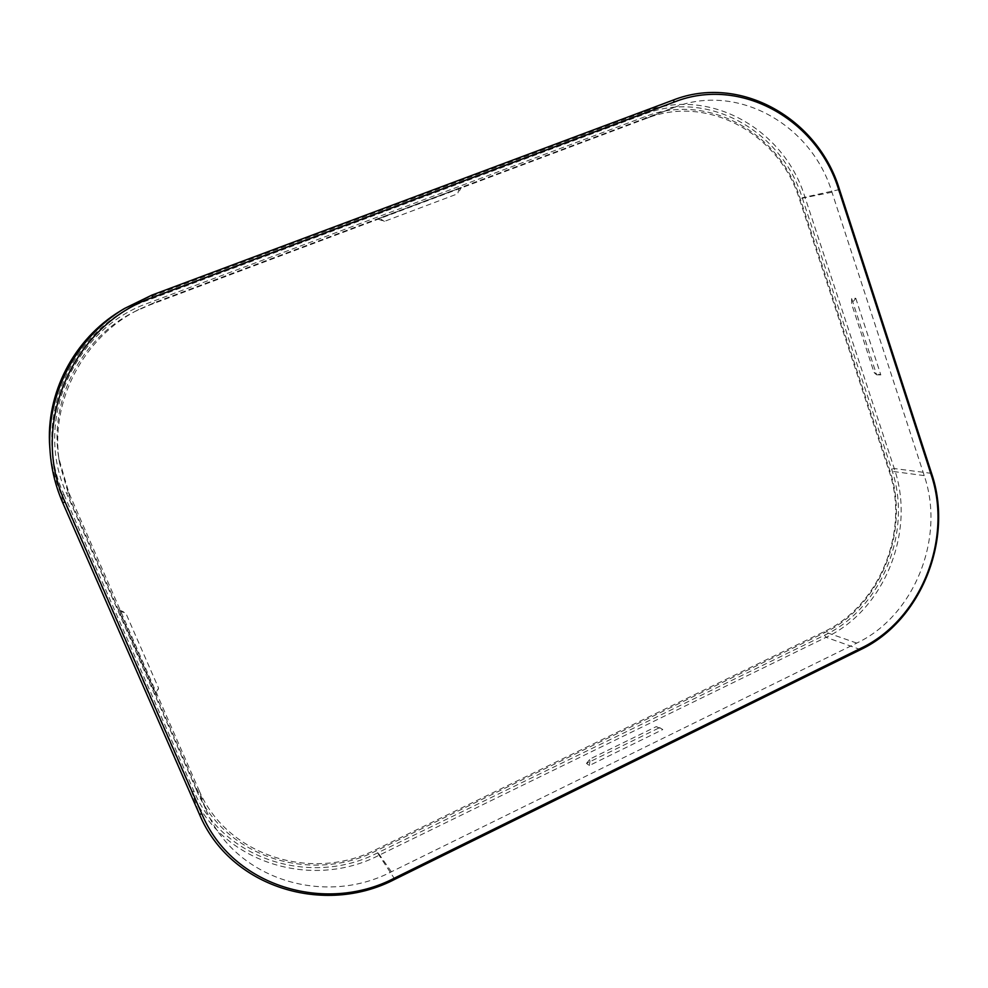 <?xml version="1.0" encoding="UTF-8"?>
<svg xmlns="http://www.w3.org/2000/svg" width="988" height="988" viewBox="0 0 988 988"><rect width="100%" height="100%" fill="white"/><g stroke="black" fill="none" stroke-linecap="round" stroke-linejoin="round"><path stroke-width="0.74" stroke-dasharray="4.94 3.71" d="M196.353 789.795L66.591 493.383C33.086 421.827 73.347 329.016 148.323 303.069L645.3 116.572C707.247 92.032 780.026 132.738 800.169 198.6L889.657 470.041C910.775 530.63 880.234 606.83 823.794 633.098L376.589 850.656C311.356 884.322 224.4 857.263 196.353 789.795L198.65 789.424C226.252 855.904 311.936 882.617 376.243 849.445L824.128 631.665C879.765 605.792 909.886 530.655 889.064 470.93L799.403 199.082C779.544 134.158 707.803 94.07 646.782 118.276L149.373 305.144L134.479 311.714C81.251 338.032 49.005 399.856 58.786 458.148L68.839 492.691L198.65 789.424L206.01 809.839L70.099 499.323L59.552 463.1C49.289 401.943 83.153 337.007 138.962 309.429L154.573 302.538L673.791 107.544C737.233 82.387 811.543 124.463 831.982 192.228L924.212 475.611C945.59 537.768 914.332 615.993 856.744 643.089L391.396 871.787C324.348 906.749 234.872 879.295 206.01 809.839M659.614 727.637L662.8 729.539L589.342 765.527L586.489 763.403L659.614 727.637L656.193 726.637L662.8 729.539M155.672 693.23L119.622 611.3L155.672 693.23L158.562 688.117L156.314 695.157M63.936 494.457L193.858 790.943C222.473 859.708 311.097 887.212 377.515 852.891L824.523 635.222C882 608.435 913.085 530.852 891.608 469.152L802.219 197.773C781.73 130.7 707.606 89.167 644.472 114.151L147.249 300.488C70.815 326.88 29.751 421.53 63.936 494.457L61.75 495.544C55.032 480.168 51.043 464.101 49.783 447.354M120.351 310.998L146.496 298.24L644.547 111.817C708.767 86.438 784.077 128.724 804.874 196.896L894.251 468.534C916.049 531.248 884.482 610.078 826.079 637.322L378.737 855.41C311.245 890.324 221.102 862.425 191.981 792.5L61.75 495.544L62.713 502.719M589.342 765.527L590.194 758.908L656.193 726.637M586.489 763.403L590.194 758.908M851.656 298.561L851.545 303.724L874.084 372.55L876.615 374.798L851.656 298.561L855.769 298.252L851.545 303.724M855.769 298.252L880.814 374.884L874.084 372.55M880.814 374.884L876.615 374.798M377.651 219.027L384.381 221.398L457.765 193.772L459.05 188.461L377.651 219.027L379.54 218.249L384.381 221.398M379.54 218.249L461.359 187.51L457.765 193.772M461.359 187.51L459.05 188.461M119.622 611.3L125.698 612.893L158.562 688.117M119.178 609.843L125.698 612.893M66.591 493.383L68.839 492.691L70.099 499.323M391.396 871.787L376.589 850.656M856.744 643.089L824.128 631.665L823.794 633.098M924.212 475.611L889.064 470.93L889.657 470.041M831.982 192.228L800.169 198.6M673.791 107.544L646.782 118.276L645.3 116.572M154.573 302.538L149.373 305.144L148.323 303.069M193.858 790.943L191.981 792.5L199.428 814.26M151.856 295.128L146.496 298.24L147.249 300.488M673.013 100.146L644.547 111.817L644.472 114.151M839.516 189.548L802.219 197.773M931.585 473.376L894.251 468.534L891.608 469.152M860.622 649.635L826.079 637.322L824.523 635.222M394.854 879.295L377.515 852.891M138.962 309.429L134.479 311.714M59.552 463.1L58.786 458.148"/><path stroke-width="1.48" d="M50.129 452.022L49.783 447.354C45.423 393.545 73.89 338.958 120.351 310.998L124.377 308.54C75.52 337.921 45.534 395.422 50.129 452.022C51.45 469.658 55.649 486.553 62.713 502.719L199.428 814.26C229.969 887.508 324.348 916.197 394.854 879.295L860.622 649.635C921.174 621.032 954.013 538.793 931.585 473.376L839.516 189.548C818.089 118.227 739.938 73.73 673.013 100.146L151.856 295.128L124.377 308.54M838.787 190.042L931.029 474.302C953.148 538.831 920.754 619.97 861.03 648.165L394.533 878.073C324.966 914.456 231.921 886.113 201.848 813.902L65.072 501.99C28.985 425.087 72.383 325.101 152.955 297.314L674.594 101.912C740.555 75.841 817.632 119.684 838.787 190.042L839.516 189.548M931.029 474.302L931.585 473.376M673.013 100.146L674.594 101.912M151.856 295.128L152.955 297.314M62.713 502.719L65.072 501.99M199.428 814.26L201.848 813.902M394.854 879.295L394.533 878.073M860.622 649.635L861.03 648.165"/></g></svg>
